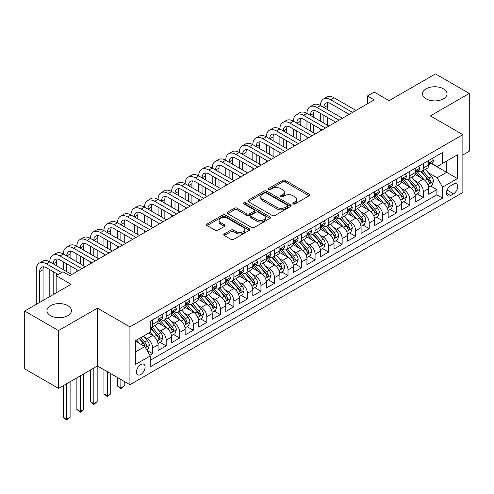 <?xml version="1.0" encoding="UTF-8"?>
<svg xmlns="http://www.w3.org/2000/svg" width="494" height="494" viewBox="0 0 494 494"><rect width="100%" height="100%" fill="white"/><g stroke="black" fill="none" stroke-linecap="round" stroke-linejoin="round"><path stroke-width="0.74" d="M293.189 203.911A1.315 0.76 0 0 0 295.048 203.911L309.164 195.76A1.877 1.087 0 0 0 309.713 194.994A1.877 1.087 0 0 0 309.164 194.222L285.254 180.421A1.877 1.087 0 0 0 282.593 180.421L268.483 188.566A1.315 0.76 0 0 0 268.094 189.103A1.315 0.76 0 0 0 268.483 189.64A1.315 0.76 0 0 0 270.342 189.64L272.169 188.591A6.014 3.47 0 0 1 280.666 188.591L282.661 189.739A6.014 3.47 0 0 1 284.421 192.191A6.014 3.47 0 0 1 282.661 194.648L280.833 195.704A1.315 0.76 0 0 0 280.45 196.235A1.315 0.76 0 0 0 280.833 196.773A1.315 0.76 0 0 0 282.698 196.773L284.519 195.723A6.014 3.47 0 0 1 293.022 195.723L295.017 196.871A6.014 3.47 0 0 1 296.777 199.323A6.014 3.47 0 0 1 295.017 201.78L293.189 202.836A1.315 0.76 0 0 0 292.806 203.374A1.315 0.76 0 0 0 293.189 203.911L293.189 202.836M67.876 305.663A12.251 7.07 0 0 0 54.525 304.131A12.251 7.07 0 0 0 46.961 310.664A12.251 7.07 0 0 0 50.549 315.666A12.251 7.07 0 0 0 63.899 317.197A12.251 7.07 0 0 0 71.463 310.664A12.251 7.07 0 0 0 67.876 305.663M443.451 88.827A12.251 7.07 0 0 0 430.101 87.29A12.251 7.07 0 0 0 422.537 93.829A12.251 7.07 0 0 0 426.124 98.825A12.251 7.07 0 0 0 439.475 100.362A12.251 7.07 0 0 0 447.039 93.829A12.251 7.07 0 0 0 443.451 88.827M140.759 374.545A6.126 3.538 120 0 0 144.761 369.148A6.126 3.538 120 0 0 143.816 364.239A6.126 3.538 120 0 0 140.759 364.541A6.126 3.538 120 0 0 136.758 369.938A6.126 3.538 120 0 0 137.696 374.847A6.126 3.538 120 0 0 140.759 374.545M224.276 233.952A1.877 1.087 0 0 0 223.726 234.724A1.877 1.087 0 0 0 224.276 235.49L230.982 239.362A1.877 1.087 0 0 0 233.643 239.362L249.316 230.309A1.877 1.087 0 0 0 249.865 229.543A1.877 1.087 0 0 0 249.316 228.778L225.406 214.97A1.877 1.087 0 0 0 222.745 214.97L207.072 224.023A1.877 1.087 0 0 0 206.523 224.789A1.877 1.087 0 0 0 207.072 225.554L215.174 230.235A1.877 1.087 0 0 0 217.829 230.235L224.542 226.363A1.877 1.087 0 0 0 225.091 225.597A1.877 1.087 0 0 0 224.542 224.826L220.522 222.51A5.026 2.902 0 0 1 219.052 220.454A5.026 2.902 0 0 1 222.152 217.774A5.026 2.902 0 0 1 227.629 218.404L243.369 227.493A5.026 2.902 0 0 1 244.845 229.543A5.026 2.902 0 0 1 241.739 232.223A5.026 2.902 0 0 1 236.262 231.6L233.643 230.081A1.877 1.087 0 0 0 230.982 230.081L224.276 233.952L224.276 235.49M462.872 154.974L469.3 151.257L469.3 93.434L435.467 73.902L389.111 100.665L374.224 92.069L367.456 95.978L374.224 99.881L69.703 275.695L62.936 271.786L56.168 275.695L56.168 292.886M58.533 330.591L58.533 388.414L97.448 365.949L97.448 308.126L58.533 330.591L24.7 311.053L71.056 284.291L56.168 275.695M97.448 308.126L129.928 326.88L462.872 134.652L462.872 192.481L129.928 384.703L129.928 326.88M469.3 93.434L430.391 115.899L462.872 134.652M272.299 215.508A1.877 1.087 0 0 0 274.954 215.508L290.633 206.461A1.877 1.087 0 0 0 291.182 205.689A1.877 1.087 0 0 0 290.633 204.924L266.723 191.116A1.877 1.087 0 0 0 264.062 191.116L248.389 200.169A1.877 1.087 0 0 0 247.834 200.935A1.877 1.087 0 0 0 248.389 201.7L272.299 215.508M244.326 204.195A1.315 0.76 0 0 1 245.666 204.38L245.666 202.818L269.977 216.854A1.877 1.087 0 0 1 270.527 217.619A1.877 1.087 0 0 1 269.977 218.385L254.299 227.438A1.877 1.087 0 0 1 251.644 227.438L227.728 213.63L227.728 212.099A1.877 1.087 0 0 0 227.178 212.865A1.877 1.087 0 0 0 227.728 213.63M227.728 212.099L234.44 208.221A1.877 1.087 0 0 1 237.095 208.221L246.79 213.822A1.877 1.087 0 0 0 249.451 213.822L253.897 211.253A1.877 1.087 0 0 0 254.453 210.487A1.877 1.087 0 0 0 253.897 209.715L243.801 203.886A1.315 0.76 0 0 1 243.419 203.355A1.315 0.76 0 0 1 244.227 202.651A1.315 0.76 0 0 1 245.666 202.818M58.533 388.414L24.7 368.876L24.7 311.053M149.855 355.303L152.665 353.679L147.051 350.437M143.853 336.636L147.255 338.6A7.657 4.421 60 0 1 152.665 347.974L158.08 344.849L158.08 350.555L166.2 345.868L160.044 342.311M157.388 328.825L160.785 330.782A7.657 4.421 60 0 1 166.2 340.162L171.616 337.038L171.616 342.737L179.736 338.05L173.579 334.494M170.924 321.007L174.32 322.971A7.657 4.421 60 0 1 179.736 332.345L185.151 329.22L185.151 334.926L193.271 330.239L187.109 326.682M184.46 313.196L187.856 315.153A7.657 4.421 60 0 1 193.271 324.533L198.681 321.409L198.681 327.114L206.801 322.421L200.644 318.871M197.989 305.378L201.391 307.342A7.657 4.421 60 0 1 206.801 316.722L212.216 313.591L212.216 319.297L220.336 314.61L214.18 311.053M211.525 297.567L214.921 299.531A7.657 4.421 60 0 1 220.336 308.904L225.752 305.78L225.752 311.486L233.872 306.793L227.715 303.242M225.06 289.756L228.456 291.713A7.657 4.421 60 0 1 233.872 301.093L239.287 297.968L239.287 303.668L247.408 298.981L241.245 295.424M238.596 281.938L241.992 283.902A7.657 4.421 60 0 1 247.408 293.275L252.817 290.151L252.817 295.857L260.943 291.17L254.781 287.613M252.131 274.127L255.528 276.084A7.657 4.421 60 0 1 260.943 285.464L266.352 282.34L266.352 288.045L274.473 283.352L268.316 279.795M265.661 266.309L269.063 268.273A7.657 4.421 60 0 1 274.473 277.647L279.888 274.522L279.888 280.228L288.008 275.541L281.852 271.984M279.196 258.498L282.593 260.462A7.657 4.421 60 0 1 288.008 269.835L293.424 266.711L293.424 272.416L301.544 267.723L295.387 264.173M292.732 250.68L296.128 252.644A7.657 4.421 60 0 1 301.544 262.024L306.959 258.899L306.959 264.599L315.079 259.912L308.917 256.355M306.268 242.869L309.664 244.833A7.657 4.421 60 0 1 315.079 254.206L320.489 251.082L320.489 256.787L328.609 252.101L322.452 248.544M319.797 235.058L323.2 237.015A7.657 4.421 60 0 1 328.609 246.395L334.024 243.27L334.024 248.97L342.144 244.283L335.988 240.726M333.333 227.24L336.735 229.204A7.657 4.421 60 0 1 342.144 238.577L347.56 235.453L347.56 241.158L355.68 236.472L349.524 232.915M346.868 219.429L350.265 221.392A7.657 4.421 60 0 1 355.68 230.766L361.095 227.641L361.095 233.347L369.216 228.654L363.059 225.103M360.404 211.611L363.8 213.575A7.657 4.421 60 0 1 369.216 222.955L374.625 219.824L374.625 225.53L382.751 220.843L376.589 217.286M373.939 203.8L377.336 205.763A7.657 4.421 60 0 1 382.751 215.137L388.161 212.012L388.161 217.718L396.281 213.031L390.124 209.475M387.469 195.988L390.871 197.946A7.657 4.421 60 0 1 396.281 207.326L401.696 204.201L401.696 209.901L409.816 205.214L403.66 201.657M401.005 188.171L404.401 190.134A7.657 4.421 60 0 1 409.816 199.508L415.232 196.384L415.232 202.089L423.352 197.402L423.352 191.697A7.657 4.421 -120 0 0 417.936 182.317L414.54 180.359M417.195 193.846L423.352 197.402M158.08 344.849A7.657 4.421 -120 0 0 152.665 335.475L148.608 333.129M171.616 337.038A7.657 4.421 -120 0 0 166.2 327.658L157.833 322.829M185.151 329.22A7.657 4.421 -120 0 0 179.736 319.846L171.362 315.011M198.681 321.409A7.657 4.421 -120 0 0 193.271 312.029L184.898 307.2M212.216 313.591A7.657 4.421 -120 0 0 206.801 304.218L198.434 299.383M225.752 305.78A7.657 4.421 -120 0 0 220.336 296.4L211.969 291.571M239.287 297.968A7.657 4.421 -120 0 0 233.872 288.589L225.505 283.754M252.817 290.151A7.657 4.421 -120 0 0 247.408 280.777L239.034 275.942M266.352 282.34A7.657 4.421 -120 0 0 260.943 272.96L252.57 268.131M279.888 274.522A7.657 4.421 -120 0 0 274.473 265.148L266.105 260.313M293.424 266.711A7.657 4.421 -120 0 0 288.008 257.331L279.641 252.502M306.959 258.899A7.657 4.421 -120 0 0 301.544 249.519L293.17 244.684M320.489 251.082A7.657 4.421 -120 0 0 315.079 241.708L306.706 236.873M334.024 243.27A7.657 4.421 -120 0 0 328.609 233.89L320.242 229.062M347.56 235.453A7.657 4.421 -120 0 0 342.144 226.079L333.777 221.244M361.095 227.641A7.657 4.421 -120 0 0 355.68 218.262L347.313 213.433M374.625 219.824A7.657 4.421 -120 0 0 369.216 210.45L360.842 205.615M388.161 212.012A7.657 4.421 -120 0 0 382.751 202.639L374.378 197.804M401.696 204.201A7.657 4.421 -120 0 0 396.281 194.821L387.914 189.992M415.232 196.384A7.657 4.421 -120 0 0 409.816 187.01L401.449 182.175M453.535 184.12L450.553 185.837A5.934 3.427 120 0 0 446.681 191.067A5.934 3.427 120 0 0 447.589 195.822A5.934 3.427 120 0 0 450.553 195.525L453.535 193.809A5.934 3.427 120 0 0 457.407 188.578A5.934 3.427 120 0 0 456.499 183.824A5.934 3.427 120 0 0 453.535 184.12M135.344 352.037L144.816 346.566L150.232 355.946L150.232 366.888L442.568 198.106L442.568 187.164L437.159 177.791L428.076 172.542M150.232 355.946L135.344 364.541L135.344 340.786L150.232 332.19L150.232 321.248L442.568 152.467L442.568 163.409L457.456 154.813L457.456 178.569L442.568 187.164M160.717 319.488L160.785 319.532A7.657 4.421 60 0 0 164.613 319.908L170.029 316.784A7.657 4.421 -120 0 0 171.616 313.282L171.616 308.904M174.252 311.677L174.32 311.72A7.657 4.421 60 0 0 178.149 312.097L183.564 308.972A7.657 4.421 -120 0 0 185.151 305.465L185.151 301.093M187.782 303.866L187.856 303.903A7.657 4.421 60 0 0 191.684 304.285L197.1 301.155A7.657 4.421 -120 0 0 198.681 297.654L198.681 293.275M201.317 296.048L201.391 296.091A7.657 4.421 60 0 0 205.22 296.468L210.629 293.343A7.657 4.421 -120 0 0 212.216 289.836L212.216 285.464M214.853 288.237L214.921 288.274A7.657 4.421 60 0 0 218.749 288.657L224.165 285.532A7.657 4.421 -120 0 0 225.752 282.025L225.752 277.647M228.389 280.419L228.456 280.462A7.657 4.421 60 0 0 232.285 280.839L237.7 277.714A7.657 4.421 -120 0 0 239.287 274.213L239.287 269.835M241.924 272.608L241.992 272.651A7.657 4.421 60 0 0 245.821 273.028L251.236 269.903A7.657 4.421 -120 0 0 252.817 266.396L252.817 262.024M255.454 264.796L255.528 264.833A7.657 4.421 60 0 0 259.356 265.216L264.765 262.086A7.657 4.421 -120 0 0 266.352 258.584L266.352 254.206M268.989 256.979L269.063 257.022A7.657 4.421 60 0 0 272.892 257.399L278.301 254.274A7.657 4.421 -120 0 0 279.888 250.767L279.888 246.395M282.525 249.167L282.593 249.204A7.657 4.421 60 0 0 286.421 249.587L291.837 246.463A7.657 4.421 -120 0 0 293.424 242.955L293.424 238.577M296.06 241.35L296.128 241.393A7.657 4.421 60 0 0 299.957 241.77L305.372 238.645A7.657 4.421 -120 0 0 306.959 235.144L306.959 230.766M309.59 233.538L309.664 233.582A7.657 4.421 60 0 0 313.492 233.958L318.908 230.834A7.657 4.421 -120 0 0 320.489 227.326L320.489 222.955M323.125 225.721L323.2 225.764A7.657 4.421 60 0 0 327.028 226.147L332.437 223.016A7.657 4.421 -120 0 0 334.024 219.515L334.024 215.137M336.661 217.91L336.735 217.953A7.657 4.421 60 0 0 340.557 218.329L345.973 215.205A7.657 4.421 -120 0 0 347.56 211.698L347.56 207.326M350.197 210.098L350.265 210.135A7.657 4.421 60 0 0 354.093 210.518L359.509 207.394A7.657 4.421 -120 0 0 361.095 203.886L361.095 199.508M363.732 202.281L363.8 202.324A7.657 4.421 60 0 0 367.629 202.701L373.044 199.576A7.657 4.421 -120 0 0 374.625 196.075L374.625 191.697M377.262 194.469L377.336 194.506A7.657 4.421 60 0 0 381.164 194.889L386.574 191.765A7.657 4.421 -120 0 0 388.161 188.257L388.161 183.879M390.797 186.652L390.871 186.695A7.657 4.421 60 0 0 394.7 187.072L400.109 183.947A7.657 4.421 -120 0 0 401.696 180.446L401.696 176.068M404.333 178.84L404.401 178.884A7.657 4.421 60 0 0 408.229 179.26L413.645 176.136A7.657 4.421 -120 0 0 415.232 172.628L415.232 168.256M150.232 360.324L436.887 194.821L436.887 189.585L428.767 194.278L428.767 188.572A7.657 4.421 -120 0 0 423.352 179.192L414.979 174.363M417.868 171.029L417.936 171.066A7.657 4.421 -120 0 0 421.765 171.449A7.657 4.421 -120 0 0 423.352 167.941L423.352 163.563M421.765 171.449L427.18 168.318A7.657 4.421 -120 0 0 428.767 164.817L428.767 160.439M152.665 319.846L152.665 324.218A7.657 4.421 60 0 1 151.084 327.726A7.657 4.421 60 0 1 150.232 328.035M151.084 327.726L156.493 324.601A7.657 4.421 -120 0 0 158.08 321.094L158.08 316.716M166.2 312.029L166.2 316.407A7.657 4.421 60 0 1 164.613 319.908M179.736 304.218L179.736 308.589A7.657 4.421 60 0 1 178.149 312.097M193.271 296.4L193.271 300.778A7.657 4.421 60 0 1 191.684 304.285M206.801 288.589L206.801 292.967A7.657 4.421 60 0 1 205.22 296.468M220.336 280.777L220.336 285.149A7.657 4.421 60 0 1 218.749 288.657M233.872 272.96L233.872 277.338A7.657 4.421 60 0 1 232.285 280.839M247.408 265.148L247.408 269.52A7.657 4.421 60 0 1 245.821 273.028M260.943 257.331L260.943 261.709A7.657 4.421 60 0 1 259.356 265.216M274.473 249.519L274.473 253.897A7.657 4.421 60 0 1 272.892 257.399M288.008 241.708L288.008 246.08A7.657 4.421 60 0 1 286.421 249.587M301.544 233.89L301.544 238.269A7.657 4.421 60 0 1 299.957 241.77M315.079 226.079L315.079 230.451A7.657 4.421 60 0 1 313.492 233.958M328.609 218.262L328.609 222.64A7.657 4.421 60 0 1 327.028 226.147M342.144 210.45L342.144 214.828A7.657 4.421 60 0 1 340.557 218.329M355.68 202.633L355.68 207.011A7.657 4.421 60 0 1 354.093 210.518M369.216 194.821L369.216 199.199A7.657 4.421 60 0 1 367.629 202.701M382.751 187.01L382.751 191.382A7.657 4.421 60 0 1 381.164 194.889M396.281 179.192L396.281 183.57A7.657 4.421 60 0 1 394.7 187.072M409.816 171.381L409.816 175.753A7.657 4.421 60 0 1 408.229 179.26M409.816 199.508L409.816 205.214M396.281 207.326L396.281 213.031M382.751 215.137L382.751 220.843M369.216 222.955L369.216 228.654M355.68 230.766L355.68 236.472M342.144 238.577L342.144 244.283M328.609 246.395L328.609 252.101M315.079 254.206L315.079 259.912M301.544 262.024L301.544 267.723M288.008 269.835L288.008 275.541M274.473 277.647L274.473 283.352M260.943 285.464L260.943 291.17M247.408 293.275L247.408 298.981M233.872 301.093L233.872 306.793M220.336 308.904L220.336 314.61M206.801 316.722L206.801 322.421M193.271 324.533L193.271 330.239M179.736 332.345L179.736 338.05M166.2 340.162L166.2 345.868M152.665 347.974L152.665 353.679M144.816 346.566L135.344 341.101M437.159 177.791L446.632 172.32L446.632 161.063L457.456 154.813M431.132 163.372L457.456 178.569M431.398 163.211L437.159 166.534L442.568 163.409M97.448 365.949L129.928 384.703M367.456 95.978L367.456 103.789M430.725 186.034L436.887 189.585M436.887 194.821L442.568 198.106M293.714 204.096L295.017 203.343A6.014 3.47 0 0 0 296.777 200.891L296.777 199.323M284.421 192.191L284.421 193.753A6.014 3.47 0 0 1 282.661 196.211L281.358 196.958M309.139 195.772L285.254 181.983A1.877 1.087 0 0 0 282.593 181.983L269.008 189.826M290.608 206.473L266.723 192.679A1.877 1.087 0 0 0 264.062 192.679L248.414 201.719M287.31 206.226A1.315 0.76 0 0 0 287.699 205.689A1.315 0.76 0 0 0 287.31 205.152L266.322 193.037A1.315 0.76 0 0 0 264.463 193.037L262.536 194.148A6.014 3.47 0 0 0 260.776 196.6A6.014 3.47 0 0 0 262.536 199.057L276.881 207.338A6.014 3.47 0 0 0 285.384 207.338L287.31 206.226L287.31 207.789A1.315 0.76 0 0 0 287.699 207.252L287.699 205.689M260.776 196.6L260.776 198.168A6.014 3.47 0 0 0 262.536 200.62L262.536 199.057M287.31 207.789L285.384 208.9A6.014 3.47 0 0 1 276.881 208.9L262.536 200.62M227.753 213.643L234.44 209.783L234.44 208.221M254.453 210.487L254.453 212.049A1.877 1.087 0 0 1 253.897 212.815L249.451 215.384A1.877 1.087 0 0 1 246.79 215.384L237.095 209.783A1.877 1.087 0 0 0 234.44 209.783M245.666 204.38L269.952 218.397M256.855 219.632A5.026 2.902 0 0 0 262.333 220.262A5.026 2.902 0 0 0 265.432 217.582A5.026 2.902 0 0 0 263.963 215.526L258.418 212.327A1.877 1.087 0 0 0 255.762 212.327L251.31 214.896A1.877 1.087 0 0 0 250.761 215.662A1.877 1.087 0 0 0 251.31 216.428L256.855 219.632L256.855 221.195A5.026 2.902 0 0 0 262.333 221.825A5.026 2.902 0 0 0 265.432 219.145L265.432 217.582M250.761 215.662L250.761 217.224A1.877 1.087 0 0 0 251.31 217.99L251.31 216.428M256.855 221.195L251.31 217.99M244.845 229.543L244.845 231.106A5.026 2.902 0 0 1 241.739 233.786A5.026 2.902 0 0 1 236.262 233.162L233.643 231.643A1.877 1.087 0 0 0 230.982 231.643L224.301 235.502M219.052 220.454L219.052 222.016A5.026 2.902 0 0 0 220.522 224.072L220.522 222.51M224.517 226.376L220.522 224.072M249.291 230.328L225.406 216.533A1.877 1.087 0 0 0 222.745 216.533L207.097 225.573M428.65 187.232L432.151 185.213L433.504 181.304A5.07 2.927 -120 0 0 431.528 176.543L425.34 169.38M424.105 179.686L417.035 171.504M420.079 177.309L415.979 172.554A12.152 7.015 -120 0 0 415.602 172.134M421.073 171.721L427.329 178.964A5.07 2.927 60 0 1 429.138 182.459L429.508 183.058L430.194 182.965L430.762 181.52A5.07 2.927 -120 0 0 428.953 178.025L422.771 170.868M421.444 171.603L428.162 179.384A2.581 1.494 60 0 1 428.817 180.396L430.762 181.52M432.349 158.37L433.504 160.365A5.07 2.927 60 0 1 432.454 162.606L429.879 164.088A5.07 2.927 -120 0 0 430.762 162.921L430.657 162.47M36.272 304.372L36.272 269.681A14.357 8.287 60 0 1 39.242 263.111L42.626 261.153A14.357 8.287 60 0 1 49.808 261.863A14.357 8.287 60 0 1 52.778 255.293L56.162 253.342A14.357 8.287 60 0 1 63.343 254.052A14.357 8.287 60 0 1 66.313 247.482L69.697 245.524A14.357 8.287 60 0 1 76.873 246.234A14.357 8.287 60 0 1 79.849 239.664L83.233 237.713A14.357 8.287 60 0 1 90.408 238.423A14.357 8.287 60 0 1 93.385 231.853L96.768 229.901A14.357 8.287 60 0 1 103.944 230.612A14.357 8.287 60 0 1 106.914 224.035L110.298 222.084A14.357 8.287 60 0 1 117.479 222.794A14.357 8.287 60 0 1 120.45 216.224L123.833 214.273A14.357 8.287 60 0 1 131.009 214.983A14.357 8.287 60 0 1 133.985 208.412L137.369 206.455A14.357 8.287 60 0 1 144.544 207.165A14.357 8.287 60 0 1 147.521 200.595L150.905 198.644A14.357 8.287 60 0 1 158.08 199.354A14.357 8.287 60 0 1 161.05 192.784L164.434 190.826A14.357 8.287 60 0 1 171.616 191.542A14.357 8.287 60 0 1 174.586 184.966L177.97 183.015A14.357 8.287 60 0 1 185.151 183.725A14.357 8.287 60 0 1 188.121 177.155L191.505 175.203A14.357 8.287 60 0 1 198.681 175.913A14.357 8.287 60 0 1 201.657 169.343L205.041 167.386A14.357 8.287 60 0 1 212.216 168.096A14.357 8.287 60 0 1 215.193 161.526L218.576 159.574A14.357 8.287 60 0 1 225.752 160.284A14.357 8.287 60 0 1 228.722 153.714L232.106 151.757A14.357 8.287 60 0 1 239.287 152.473A14.357 8.287 60 0 1 242.258 145.897L245.642 143.945A14.357 8.287 60 0 1 252.817 144.656A14.357 8.287 60 0 1 255.793 138.085L259.177 136.134A14.357 8.287 60 0 1 266.352 136.844A14.357 8.287 60 0 1 269.329 130.268L272.713 128.317A14.357 8.287 60 0 1 279.888 129.027A14.357 8.287 60 0 1 282.864 122.456L286.242 120.505A14.357 8.287 60 0 1 293.424 121.215A14.357 8.287 60 0 1 296.394 114.645L299.778 112.688A14.357 8.287 60 0 1 306.959 113.398A14.357 8.287 60 0 1 309.929 106.828L313.313 104.876A14.357 8.287 60 0 1 320.489 105.586A14.357 8.287 60 0 1 323.465 99.016L326.849 97.059A14.357 8.287 60 0 1 334.024 97.775L355.952 110.434M323.465 99.016A14.357 8.287 60 0 1 330.64 99.726L352.568 112.385M428.934 164.329L428.953 164.329A5.07 2.927 -120 0 0 429.879 164.088M430.107 162.545L430.762 162.921C430.447 162.156 429.904 162.47 429.138 163.86A5.07 2.927 60 0 1 428.767 164.582M349.184 114.336L330.64 103.635A9.571 5.527 -120 0 0 325.855 103.16A9.571 5.527 -120 0 0 323.873 107.538L327.256 105.586L327.256 109.495M327.855 102.715A9.571 5.527 -120 0 0 327.256 105.586M323.873 115.355L323.873 123.167M327.256 117.306L327.256 125.124M320.489 130.904L320.489 129.027M320.489 121.215L320.489 113.398M415.114 195.044L418.616 193.024L419.968 189.116A5.07 2.927 -120 0 0 417.992 184.355L411.811 177.198M410.57 187.504L403.499 179.322M406.55 185.12L402.443 180.372A12.152 7.015 -120 0 0 402.067 179.946M407.544 179.538L413.799 186.775A5.07 2.927 60 0 1 415.602 190.27L415.973 190.875L416.658 190.777L417.226 189.332A5.07 2.927 -120 0 0 415.423 185.837L409.236 178.68M407.908 179.415L414.633 187.201A2.581 1.494 60 0 1 415.281 188.208L417.226 189.332M401.585 202.855L405.08 200.836L406.432 196.933A5.07 2.927 -120 0 0 404.456 192.166L398.275 185.009M397.034 195.315L389.97 187.133M393.014 192.932L388.914 188.183A12.152 7.015 -120 0 0 388.537 187.763M394.008 187.35L400.264 194.593A5.07 2.927 60 0 1 402.073 198.088L402.437 198.687L403.123 198.588L403.697 197.149A5.07 2.927 -120 0 0 401.888 193.654L395.7 186.491M394.373 187.232L401.097 195.013A2.581 1.494 60 0 1 401.746 196.025L403.697 197.149M388.049 210.672L391.544 208.653L392.897 204.744A5.07 2.927 -120 0 0 390.921 199.984L384.74 192.821M383.498 203.133L376.434 194.951M379.478 200.749L375.378 196.001A12.152 7.015 -120 0 0 375.002 195.575M380.473 195.161L386.728 202.404A5.07 2.927 60 0 1 388.537 205.899L388.908 206.498L389.593 206.406L390.161 204.961A5.07 2.927 -120 0 0 388.352 201.466L382.171 194.309M380.843 195.044L387.562 202.824A2.581 1.494 60 0 1 388.21 203.837L390.161 204.961M374.514 218.484L378.009 216.465L379.367 212.562A5.07 2.927 -120 0 0 377.391 207.795L371.204 200.638M369.969 210.944L362.899 202.762M365.943 208.561L361.843 203.812A12.152 7.015 -120 0 0 361.466 203.392M366.937 202.978L373.192 210.222A5.07 2.927 60 0 1 375.002 213.711L375.372 214.316L376.058 214.217L376.626 212.778A5.07 2.927 -120 0 0 374.816 209.283L368.635 202.12M367.308 202.861L374.026 210.642A2.581 1.494 60 0 1 374.68 211.648L376.626 212.778M418.819 166.182L419.968 168.176A5.07 2.927 60 0 1 418.918 170.418L416.343 171.906A5.07 2.927 -120 0 0 417.226 170.739L417.121 170.288M309.929 106.828A14.357 8.287 60 0 1 317.105 107.538L320.489 105.586L342.416 118.245M317.105 107.538L339.032 120.196M415.398 172.14L415.423 172.14A5.07 2.927 -120 0 0 416.343 171.906M416.572 170.356L417.226 170.739C416.911 169.973 416.368 170.282 415.602 171.671A5.07 2.927 60 0 1 415.232 172.394M335.648 122.154L317.105 111.446A9.571 5.527 -120 0 0 312.325 110.971A9.571 5.527 -120 0 0 310.343 115.355L313.721 113.398L313.721 117.306M314.326 110.533A9.571 5.527 -120 0 0 313.721 113.398M310.343 123.167L310.343 130.984M313.721 125.124L313.721 132.935M306.959 138.715L306.959 136.844M306.959 129.027L306.959 121.215M405.284 173.999L406.432 175.988A5.07 2.927 60 0 1 405.383 178.235L402.814 179.717A5.07 2.927 -120 0 0 403.697 178.55L403.586 178.099M296.394 114.645A14.357 8.287 60 0 1 303.575 115.355L306.959 113.398L328.881 126.056M303.575 115.355L325.497 128.014M401.863 179.958L401.888 179.958A5.07 2.927 -120 0 0 402.814 179.717M403.042 178.173L403.697 178.55C403.376 177.784 402.832 178.099 402.073 179.489A5.07 2.927 60 0 1 401.696 180.211M322.113 129.965L303.575 119.264A9.571 5.527 -120 0 0 298.79 118.788A9.571 5.527 -120 0 0 296.808 123.167L300.191 121.215L300.191 125.124M300.79 118.344A9.571 5.527 -120 0 0 300.191 121.215M296.808 130.984L296.808 138.795M300.191 132.935L300.191 140.747M293.424 146.533L293.424 144.656M293.424 136.844L293.424 129.027M391.748 181.811L392.897 183.805A5.07 2.927 60 0 1 391.847 186.047L389.278 187.535A5.07 2.927 -120 0 0 390.161 186.362L390.056 185.917M282.864 122.456A14.357 8.287 60 0 1 290.04 123.167L293.424 121.215L315.345 133.874M290.04 123.167L311.967 135.825M388.333 187.769L388.352 187.769A5.07 2.927 -120 0 0 389.278 187.535M389.507 185.985L390.161 186.362C389.84 185.602 389.303 185.911 388.537 187.3A5.07 2.927 60 0 1 388.161 188.023M308.583 137.783L290.04 127.075A9.571 5.527 -120 0 0 285.254 126.6A9.571 5.527 -120 0 0 283.272 130.984L286.656 129.027L286.656 132.935M287.255 126.161A9.571 5.527 -120 0 0 286.656 129.027M283.272 138.795L283.272 146.607M286.656 140.747L286.656 148.564M279.888 154.344L279.888 152.473M279.888 144.656L279.888 136.844M378.213 189.628L379.367 191.616A5.07 2.927 60 0 1 378.311 193.864L375.743 195.346A5.07 2.927 -120 0 0 376.626 194.179L376.521 193.728M269.329 130.268A14.357 8.287 60 0 1 276.504 130.984L279.888 129.027L301.815 141.685M276.504 130.984L298.432 143.643M374.798 195.587L374.816 195.587A5.07 2.927 -120 0 0 375.743 195.346M375.971 193.802L376.626 194.179C376.305 193.413 375.767 193.728 375.002 195.118A5.07 2.927 60 0 1 374.625 195.84M295.048 145.594L276.504 134.887A9.571 5.527 -120 0 0 271.719 134.417A9.571 5.527 -120 0 0 269.736 138.795L273.12 136.844L273.12 140.747M273.719 133.973A9.571 5.527 -120 0 0 273.12 136.844M269.736 146.607L269.736 154.424M273.12 148.564L273.12 156.376M266.352 162.162L266.352 160.284M266.352 152.473L266.352 144.656M360.978 226.301L364.479 224.282L365.832 220.373A5.07 2.927 -120 0 0 363.856 215.612L357.668 208.449M356.433 218.756L349.363 210.574M352.407 216.378L348.307 211.63A12.152 7.015 -120 0 0 347.93 211.204M353.408 210.79L359.657 218.033A5.07 2.927 60 0 1 361.466 221.528L361.836 222.127L362.522 222.034L363.09 220.59A5.07 2.927 -120 0 0 361.281 217.094L355.1 209.938M353.772 210.672L360.49 218.453A2.581 1.494 60 0 1 361.145 219.466L363.09 220.59M364.683 197.439L365.832 199.434A5.07 2.927 60 0 1 364.782 201.676L362.207 203.158A5.07 2.927 -120 0 0 363.09 201.99L362.985 201.54M255.793 138.085A14.357 8.287 60 0 1 262.969 138.795L266.352 136.844L288.28 149.503M262.969 138.795L284.896 151.454M361.262 203.398L361.281 203.398A5.07 2.927 -120 0 0 362.207 203.158M362.435 201.614L363.09 201.99C362.775 201.231 362.232 201.54 361.466 202.929A5.07 2.927 60 0 1 361.095 203.652M281.512 153.406L262.969 142.704A9.571 5.527 -120 0 0 258.183 142.229A9.571 5.527 -120 0 0 256.201 146.607L259.585 144.656L259.585 148.564M260.184 141.79A9.571 5.527 -120 0 0 259.585 144.656M256.201 154.424L256.201 162.236M259.585 156.376L259.585 164.193M252.817 169.973L252.817 168.096M252.817 160.284L252.817 152.473M347.449 234.113L350.944 232.094L352.296 228.185A5.07 2.927 -120 0 0 350.32 223.424L344.139 216.267M342.898 226.573L335.827 218.391M338.878 224.19L334.771 219.441A12.152 7.015 -120 0 0 334.395 219.015M339.872 218.607L346.127 225.844A5.07 2.927 60 0 1 347.937 229.34L348.301 229.945L348.986 229.846L349.561 228.401A5.07 2.927 -120 0 0 347.751 224.912L341.564 217.749M340.236 218.49L346.961 226.271A2.581 1.494 60 0 1 347.609 227.277L349.561 228.401M351.148 205.251L352.296 207.245A5.07 2.927 60 0 1 351.246 209.487L348.671 210.975A5.07 2.927 -120 0 0 349.561 209.808L349.449 209.357M242.258 145.897A14.357 8.287 60 0 1 249.439 146.607L252.817 144.656L274.744 157.314M249.439 146.607L271.36 159.266M347.727 211.21L347.751 211.21A5.07 2.927 -120 0 0 348.671 210.975M348.9 209.425L349.561 209.808C349.239 209.042 348.696 209.357 347.937 210.747A5.07 2.927 60 0 1 347.56 211.463M267.976 161.223L249.439 150.516A9.571 5.527 -120 0 0 244.654 150.04A9.571 5.527 -120 0 0 242.671 154.424L246.055 152.473L246.055 156.376M246.654 149.602A9.571 5.527 -120 0 0 246.055 152.473M242.671 162.236L242.671 170.053M246.055 164.193L246.055 172.005M239.287 177.784L239.287 175.913M239.287 168.096L239.287 160.284M333.913 241.93L337.408 239.911L338.761 236.002A5.07 2.927 -120 0 0 336.785 231.241L330.603 224.078M329.362 234.384L322.298 226.203M325.342 232.001L321.242 227.252A12.152 7.015 -120 0 0 320.865 226.832M326.336 226.419L332.592 233.662A5.07 2.927 60 0 1 334.401 237.157L334.765 237.756L335.451 237.657L336.025 236.218A5.07 2.927 -120 0 0 334.216 232.723L328.028 225.567M326.707 226.301L333.425 234.082A2.581 1.494 60 0 1 334.074 235.095L336.025 236.218M337.612 213.068L338.761 215.057A5.07 2.927 60 0 1 337.711 217.304L335.142 218.786A5.07 2.927 -120 0 0 336.025 217.619L335.914 217.169M228.722 153.714A14.357 8.287 60 0 1 235.904 154.424L239.287 152.473L261.209 165.126M235.904 154.424L257.825 167.083M334.197 219.027L334.216 219.027A5.07 2.927 -120 0 0 335.142 218.786M335.37 217.243L336.025 217.619C335.704 216.854 335.16 217.169 334.401 218.558A5.07 2.927 60 0 1 334.024 219.28M254.441 169.034L235.904 158.333A9.571 5.527 -120 0 0 231.118 157.858A9.571 5.527 -120 0 0 229.136 162.236L232.52 160.284L232.52 164.193M233.119 157.413A9.571 5.527 -120 0 0 232.52 160.284M229.136 170.053L229.136 177.865M232.52 172.005L232.52 179.816M225.752 185.602L225.752 183.725M225.752 175.913L225.752 168.096M320.378 249.742L323.873 247.722L325.225 243.814A5.07 2.927 -120 0 0 323.255 239.053L317.068 231.896M315.827 242.202L308.762 234.02M311.807 239.818L307.706 235.07A12.152 7.015 -120 0 0 307.33 234.644M312.801 234.23L319.056 241.473A5.07 2.927 60 0 1 320.865 244.968L321.236 245.567L321.921 245.475L322.489 244.03A5.07 2.927 -120 0 0 320.68 240.535L314.499 233.378M313.171 234.113L319.89 241.893A2.581 1.494 60 0 1 320.544 242.906L322.489 244.03M324.076 220.88L325.225 222.874A5.07 2.927 60 0 1 324.175 225.116L321.606 226.604A5.07 2.927 -120 0 0 322.489 225.431L322.384 224.986M215.193 161.526A14.357 8.287 60 0 1 222.368 162.236L225.752 160.284L247.679 172.943M222.368 162.236L244.295 174.895M320.662 226.839L320.68 226.839A5.07 2.927 -120 0 0 321.606 226.604M321.835 225.054L322.489 225.431C322.168 224.671 321.631 224.98 320.865 226.369A5.07 2.927 60 0 1 320.489 227.092M240.911 176.852L222.368 166.145A9.571 5.527 -120 0 0 217.582 165.669A9.571 5.527 -120 0 0 215.6 170.053L218.984 168.096L218.984 172.005M219.583 165.231A9.571 5.527 -120 0 0 218.984 168.096M215.6 177.865L215.6 185.682M218.984 179.816L218.984 187.634M212.216 193.413L212.216 191.542M212.216 183.725L212.216 175.913M306.842 257.553L310.343 255.534L311.695 251.631A5.07 2.927 -120 0 0 309.719 246.864L303.532 239.707M302.297 250.013L295.227 241.832M298.271 247.63L294.171 242.881A12.152 7.015 -120 0 0 293.794 242.461M299.265 242.048L305.52 249.291A5.07 2.927 60 0 1 307.33 252.78L307.7 253.385L308.386 253.286L308.954 251.847A5.07 2.927 -120 0 0 307.144 248.352L300.963 241.189M299.636 241.93L306.354 249.711A2.581 1.494 60 0 1 307.009 250.724L308.954 251.847M310.541 228.697L311.695 230.686A5.07 2.927 60 0 1 310.646 232.933L308.071 234.415A5.07 2.927 -120 0 0 308.954 233.248L308.849 232.798M201.657 169.343A14.357 8.287 60 0 1 208.832 170.053L212.216 168.096L234.144 180.755M208.832 170.053L230.76 182.712M307.126 234.656L307.144 234.656A5.07 2.927 -120 0 0 308.071 234.415M308.299 232.872L308.954 233.248C308.639 232.483 308.095 232.798 307.33 234.187A5.07 2.927 60 0 1 306.959 234.909M227.376 184.663L208.832 173.956A9.571 5.527 -120 0 0 204.047 173.487A9.571 5.527 -120 0 0 202.065 177.865L205.448 175.913L205.448 179.816M206.047 173.042A9.571 5.527 -120 0 0 205.448 175.913M202.065 185.682L202.065 193.494M205.448 187.634L205.448 195.445M198.681 201.231L198.681 199.354M198.681 191.542L198.681 183.725M293.306 265.371L296.808 263.351L298.16 259.443A5.07 2.927 -120 0 0 296.184 254.682L290.003 247.519M288.762 257.831L281.691 249.643M284.742 255.447L280.635 250.699A12.152 7.015 -120 0 0 280.259 250.273M285.736 249.859L291.991 257.102A5.07 2.927 60 0 1 293.794 260.597L294.165 261.196L294.85 261.104L295.418 259.659A5.07 2.927 -120 0 0 293.615 256.164L287.428 249.007M286.1 249.742L292.825 257.522A2.581 1.494 60 0 1 293.473 258.535L295.418 259.659M297.011 236.509L298.16 238.503A5.07 2.927 60 0 1 297.11 240.745L294.535 242.233A5.07 2.927 -120 0 0 295.418 241.06L295.313 240.609M188.121 177.155A14.357 8.287 60 0 1 195.297 177.865L198.681 175.913L220.608 188.572M195.297 177.865L217.224 190.523M293.59 242.468L293.615 242.468A5.07 2.927 -120 0 0 294.535 242.233M294.764 240.683L295.418 241.06C295.103 240.3 294.56 240.609 293.794 241.998A5.07 2.927 60 0 1 293.424 242.721M213.84 192.475L195.297 181.773A9.571 5.527 -120 0 0 190.511 181.298A9.571 5.527 -120 0 0 188.535 185.682L191.913 183.725L191.913 187.634M192.518 180.86A9.571 5.527 -120 0 0 191.913 183.725M188.535 193.494L188.535 201.305M191.913 195.445L191.913 203.262M185.151 209.042L185.151 207.165M185.151 199.354L185.151 191.542M279.777 273.182L283.272 271.163L284.624 267.254A5.07 2.927 -120 0 0 282.648 262.493L276.467 255.336M275.226 265.642L268.162 257.46M271.206 263.259L267.106 258.51A12.152 7.015 -120 0 0 266.729 258.084M272.2 257.677L278.455 264.914A5.07 2.927 60 0 1 280.265 268.409L280.629 269.014L281.314 268.915L281.889 267.47A5.07 2.927 -120 0 0 280.079 263.981L273.892 256.818M272.565 257.559L279.289 265.34A2.581 1.494 60 0 1 279.937 266.346L281.889 267.47M283.476 244.32L284.624 246.315A5.07 2.927 60 0 1 283.575 248.562L281.006 250.044A5.07 2.927 -120 0 0 281.889 248.877L281.778 248.426M174.586 184.966A14.357 8.287 60 0 1 181.767 185.682L185.151 183.725L207.072 196.384M181.767 185.682L203.689 198.335M280.055 250.279L280.079 250.279A5.07 2.927 -120 0 0 281.006 250.044M281.234 248.501L281.889 248.877C281.568 248.112 281.024 248.426 280.265 249.816A5.07 2.927 60 0 1 279.888 250.532M200.305 200.292L181.767 189.585A9.571 5.527 -120 0 0 176.982 189.109A9.571 5.527 -120 0 0 175 193.494L178.383 191.542L178.383 195.445M178.982 188.671A9.571 5.527 -120 0 0 178.383 191.542M175 201.305L175 209.123M178.383 203.262L178.383 211.074M171.616 216.854L171.616 214.983M171.616 207.165L171.616 199.354M266.241 281L269.736 278.98L271.089 275.072A5.07 2.927 -120 0 0 269.113 270.311L262.932 263.148M261.69 273.454L254.626 265.272M257.67 271.076L253.57 266.322A12.152 7.015 -120 0 0 253.194 265.902M258.665 265.488L264.92 272.731A5.07 2.927 60 0 1 266.729 276.226L267.1 276.825L267.785 276.726L268.353 275.288A5.07 2.927 -120 0 0 266.544 271.793L260.363 264.636M259.035 265.371L265.753 273.151A2.581 1.494 60 0 1 266.402 274.164L268.353 275.288M269.94 252.138L271.089 254.126A5.07 2.927 60 0 1 270.039 256.374L267.47 257.856A5.07 2.927 -120 0 0 268.353 256.689L268.248 256.238M161.05 192.784A14.357 8.287 60 0 1 168.232 193.494L171.616 191.542L193.537 204.201M168.232 193.494L190.153 206.152M266.525 258.096L266.544 258.096A5.07 2.927 -120 0 0 267.47 257.856M267.699 256.312L268.353 256.689C268.032 255.923 267.489 256.238 266.729 257.627A5.07 2.927 60 0 1 266.352 258.35M186.775 208.104L168.232 197.402A9.571 5.527 -120 0 0 163.446 196.927A9.571 5.527 -120 0 0 161.464 201.305L164.848 199.354L164.848 203.262M165.447 196.482A9.571 5.527 -120 0 0 164.848 199.354M161.464 209.123L161.464 216.934M164.848 211.074L164.848 218.891M158.08 224.671L158.08 222.794M158.08 214.983L158.08 207.165M252.706 288.811L256.201 286.792L257.553 282.883A5.07 2.927 -120 0 0 255.583 278.122L249.396 270.965M248.161 281.271L241.091 273.089M244.135 278.888L240.035 274.139A12.152 7.015 -120 0 0 239.658 273.713M245.129 273.306L251.384 280.543A5.07 2.927 60 0 1 253.194 284.038L253.564 284.643L254.249 284.544L254.818 283.099A5.07 2.927 -120 0 0 253.008 279.604L246.827 272.447M245.499 273.182L252.218 280.969A2.581 1.494 60 0 1 252.872 281.975L254.818 283.099M256.405 259.949L257.553 261.944A5.07 2.927 60 0 1 256.503 264.185L253.935 265.673A5.07 2.927 -120 0 0 254.818 264.506L254.713 264.055M147.521 200.595A14.357 8.287 60 0 1 154.696 201.305L158.08 199.354L180.007 212.012M154.696 201.305L176.624 213.964M252.99 265.908L253.008 265.908A5.07 2.927 -120 0 0 253.935 265.673M254.163 264.123L254.818 264.506C254.496 263.74 253.959 264.049 253.194 265.439A5.07 2.927 60 0 1 252.817 266.161M173.24 215.921L154.696 205.214A9.571 5.527 -120 0 0 149.91 204.738A9.571 5.527 -120 0 0 147.928 209.123L151.312 207.165L151.312 211.074M151.911 204.3A9.571 5.527 -120 0 0 151.312 207.165M147.928 216.934L147.928 224.751M151.312 218.891L151.312 226.703M144.544 232.483L144.544 230.612M144.544 222.794L144.544 214.983M239.17 296.622L242.671 294.603L244.024 290.7A5.07 2.927 -120 0 0 242.048 285.933L235.86 278.777M234.625 289.083L227.555 280.901M230.599 286.699L226.499 281.951A12.152 7.015 -120 0 0 226.122 281.531M231.593 281.117L237.849 288.36A5.07 2.927 60 0 1 239.658 291.855L240.028 292.454L240.714 292.355L241.282 290.917A5.07 2.927 -120 0 0 239.473 287.422L233.292 280.259M231.964 281L238.682 288.78A2.581 1.494 60 0 1 239.337 289.793L241.282 290.917M242.869 267.767L244.024 269.755A5.07 2.927 60 0 1 242.974 272.003L240.399 273.485A5.07 2.927 -120 0 0 241.282 272.317L241.177 271.867M133.985 208.412A14.357 8.287 60 0 1 141.161 209.123L144.544 207.165L166.472 219.824M141.161 209.123L163.088 221.781M239.454 273.725L239.473 273.725A5.07 2.927 -120 0 0 240.399 273.485M240.627 271.941L241.282 272.317C240.967 271.552 240.424 271.867 239.658 273.256A5.07 2.927 60 0 1 239.287 273.979M159.704 223.733L141.161 213.025A9.571 5.527 -120 0 0 136.375 212.556A9.571 5.527 -120 0 0 134.393 216.934L137.777 214.983L137.777 218.891M138.376 212.111A9.571 5.527 -120 0 0 137.777 214.983M134.393 224.751L134.393 232.563M137.777 226.703L137.777 234.514M131.009 240.3L131.009 238.423M131.009 230.612L131.009 222.794M225.635 304.44L229.136 302.421L230.488 298.512A5.07 2.927 -120 0 0 228.512 293.751L222.331 286.588M221.09 296.9L214.019 288.712M217.07 294.517L212.963 289.768A12.152 7.015 -120 0 0 212.587 289.342M218.064 288.928L224.319 296.172A5.07 2.927 60 0 1 226.122 299.667L226.493 300.266L227.178 300.173L227.746 298.728A5.07 2.927 -120 0 0 225.943 295.233L219.756 288.076M218.428 288.811L225.153 296.591A2.581 1.494 60 0 1 225.801 297.604L227.746 298.728M229.34 275.578L230.488 277.572A5.07 2.927 60 0 1 229.438 279.814L226.863 281.302A5.07 2.927 -120 0 0 227.746 280.129L227.641 279.684M120.45 216.224A14.357 8.287 60 0 1 127.625 216.934L131.009 214.983L152.936 227.641M127.625 216.934L149.552 229.593M225.919 281.537L225.943 281.537A5.07 2.927 -120 0 0 226.863 281.302M227.092 279.752L227.746 280.129C227.431 279.369 226.888 279.678 226.122 281.067A5.07 2.927 60 0 1 225.752 281.79M146.168 231.544L127.625 220.843A9.571 5.527 -120 0 0 122.845 220.367A9.571 5.527 -120 0 0 120.863 224.751L124.247 222.794L124.247 226.703M124.846 219.929A9.571 5.527 -120 0 0 124.247 222.794M120.863 232.563L120.863 240.374M124.247 234.514L124.247 242.332M117.479 248.112L117.479 246.234M117.479 238.423L117.479 230.612M212.105 312.251L215.6 310.232L216.952 306.323A5.07 2.927 -120 0 0 214.976 301.562L208.795 294.405M207.554 304.712L200.49 296.53M203.534 302.328L199.434 297.579A12.152 7.015 -120 0 0 199.057 297.16M204.528 296.746L210.784 303.989A5.07 2.927 60 0 1 212.593 307.478L212.957 308.083L213.643 307.984L214.217 306.546A5.07 2.927 -120 0 0 212.408 303.05L206.22 295.887M204.893 296.628L211.617 304.409A2.581 1.494 60 0 1 212.266 305.416L214.217 306.546M215.804 283.389L216.952 285.384A5.07 2.927 60 0 1 215.903 287.632L213.334 289.113A5.07 2.927 -120 0 0 214.217 287.946L214.106 287.496M106.914 224.035A14.357 8.287 60 0 1 114.095 224.751L117.479 222.794L139.401 235.453M114.095 224.751L136.017 237.41M212.389 289.348L212.408 289.348A5.07 2.927 -120 0 0 213.334 289.113M213.562 287.57L214.217 287.946C213.896 287.181 213.352 287.496 212.593 288.885A5.07 2.927 60 0 1 212.216 289.608M132.633 239.362L114.095 228.654A9.571 5.527 -120 0 0 109.31 228.185A9.571 5.527 -120 0 0 107.328 232.563L110.712 230.612L110.712 234.514M111.311 227.74A9.571 5.527 -120 0 0 110.712 230.612M107.328 240.374L107.328 248.192M110.712 242.332L110.712 250.143M103.944 255.929L103.944 254.052M103.944 246.234L103.944 238.423M198.569 320.069L202.065 318.05L203.417 314.141A5.07 2.927 -120 0 0 201.447 309.38L195.26 302.217M194.019 312.523L186.954 304.341M189.999 310.146L185.898 305.391A12.152 7.015 -120 0 0 185.522 304.971M190.993 304.557L197.248 311.8A5.07 2.927 60 0 1 199.057 315.296L199.428 315.894L200.113 315.802L200.681 314.357A5.07 2.927 -120 0 0 198.872 310.862L192.691 303.705M191.363 304.44L198.082 312.22A2.581 1.494 60 0 1 198.736 313.233L200.681 314.357M120.863 379.466L120.863 387.981L124.247 386.03L124.247 381.417M124.247 386.03L120.863 388.846L117.479 386.03L117.479 377.515M117.479 386.03L120.863 387.981L120.863 388.846M202.268 291.207L203.417 293.201A5.07 2.927 60 0 1 202.367 295.443L199.798 296.925A5.07 2.927 -120 0 0 200.681 295.758L200.576 295.307M93.385 231.853A14.357 8.287 60 0 1 100.56 232.563L103.944 230.612L125.871 243.27M100.56 232.563L122.487 245.222M198.854 297.166L198.872 297.166A5.07 2.927 -120 0 0 199.798 296.925M200.027 295.381L200.681 295.758C200.36 294.992 199.823 295.307 199.057 296.696A5.07 2.927 60 0 1 198.681 297.419M119.103 247.173L100.56 236.472A9.571 5.527 -120 0 0 95.774 235.996A9.571 5.527 -120 0 0 93.792 240.374L97.176 238.423L97.176 242.332M97.775 235.552A9.571 5.527 -120 0 0 97.176 238.423M93.792 248.192L93.792 256.003M97.176 250.143L97.176 257.961M90.408 263.74L90.408 261.863M90.408 254.052L90.408 246.234M185.034 327.88L188.535 325.861L189.887 321.952A5.07 2.927 -120 0 0 187.911 317.191L181.724 310.034M180.489 320.34L173.419 312.159M176.463 317.957L172.363 313.208A12.152 7.015 -120 0 0 171.986 312.782M177.457 312.375L183.712 319.612A5.07 2.927 60 0 1 185.522 323.107L185.892 323.712L186.578 323.613L187.146 322.168A5.07 2.927 -120 0 0 185.336 318.679L179.155 311.516M177.828 312.251L184.546 320.038A2.581 1.494 60 0 1 185.201 321.044L187.146 322.168M107.328 371.649L107.328 395.799L110.712 393.841L110.712 373.606M110.712 393.841L107.328 396.657L103.944 393.841L103.944 369.697M103.944 393.841L107.328 395.799L107.328 396.657M188.733 299.018L189.887 301.013A5.07 2.927 60 0 1 188.838 303.254L186.263 304.742A5.07 2.927 -120 0 0 187.146 303.575L187.041 303.125M79.849 239.664A14.357 8.287 60 0 1 87.024 240.374L90.408 238.423L112.336 251.082M87.024 240.374L108.952 253.033M185.318 304.977L185.336 304.977A5.07 2.927 -120 0 0 186.263 304.742M186.491 303.193L187.146 303.575C186.825 302.81 186.287 303.125 185.522 304.508A5.07 2.927 60 0 1 185.151 305.23M105.568 254.99L87.024 244.283A9.571 5.527 -120 0 0 82.239 243.808A9.571 5.527 -120 0 0 80.256 248.192L83.64 246.234L83.64 250.143M84.239 243.369A9.571 5.527 -120 0 0 83.64 246.234M80.256 256.003L80.256 263.821M83.64 257.961L83.64 265.772M76.873 271.552L76.873 269.681M76.873 261.863L76.873 254.052M171.498 335.698L175 333.678L176.352 329.77A5.07 2.927 -120 0 0 174.376 325.003L168.195 317.846M166.953 328.152L159.883 319.97M162.934 325.768L158.827 321.02A12.152 7.015 -120 0 0 158.451 320.6M163.928 320.186L170.177 327.429A5.07 2.927 60 0 1 171.986 330.924L172.357 331.523L173.042 331.425L173.61 329.986A5.07 2.927 -120 0 0 171.807 326.491L165.62 319.328M164.292 320.069L171.017 327.849A2.581 1.494 60 0 1 171.665 328.862L173.61 329.986M93.792 368.055L93.792 403.61L97.176 401.659L97.176 366.103M97.176 401.659L93.792 404.469L90.408 401.659L90.408 370.012M90.408 401.659L93.792 403.61L93.792 404.469M175.203 306.836L176.352 308.824A5.07 2.927 60 0 1 175.302 311.072L172.727 312.554A5.07 2.927 -120 0 0 173.61 311.387L173.505 310.936M66.313 247.482A14.357 8.287 60 0 1 73.489 248.192L76.873 246.234L98.8 258.893M73.489 248.192L95.416 260.851M171.782 312.795L171.807 312.795A5.07 2.927 -120 0 0 172.727 312.554M172.956 311.01L173.61 311.387C173.295 310.621 172.752 310.936 171.986 312.325A5.07 2.927 60 0 1 171.616 313.048M92.032 262.802L73.489 252.101A9.571 5.527 -120 0 0 68.703 251.625A9.571 5.527 -120 0 0 66.721 256.003L70.105 254.052L70.105 257.961M70.704 251.18A9.571 5.527 -120 0 0 70.105 254.052M66.721 263.821L66.721 271.632M70.105 265.772L70.105 273.583M63.343 269.681L63.343 261.863M157.969 343.509L161.464 341.49L162.816 337.581A5.07 2.927 -120 0 0 160.84 332.82L154.659 325.657M153.418 335.969L150.182 332.221M149.398 333.586L148.873 332.975M150.392 327.997L156.647 335.241A5.07 2.927 60 0 1 158.457 338.736L158.821 339.335L159.506 339.242L160.081 337.797A5.07 2.927 -120 0 0 158.271 334.302L152.084 327.145M150.756 327.88L157.481 335.661A2.581 1.494 60 0 1 158.129 336.673L160.081 337.797M80.256 375.872L80.256 411.428L83.64 409.47L83.64 373.915M83.64 409.47L80.256 412.286L76.873 409.47L76.873 377.824M76.873 409.47L80.256 411.428L80.256 412.286M161.668 314.647L162.816 316.642A5.07 2.927 60 0 1 161.766 318.883L159.198 320.371A5.07 2.927 -120 0 0 160.081 319.198L159.97 318.754M52.778 255.293A14.357 8.287 60 0 1 59.959 256.003L63.343 254.052L85.264 266.711M59.959 256.003L81.88 268.662M158.247 320.606L158.271 320.606A5.07 2.927 -120 0 0 159.198 320.371M159.426 318.821L160.081 319.198C159.76 318.439 159.216 318.747 158.457 320.137A5.07 2.927 60 0 1 158.08 320.859M78.497 270.619L59.959 259.912A9.571 5.527 -120 0 0 55.174 259.436A9.571 5.527 -120 0 0 53.191 263.821L56.575 261.863L56.575 265.772M57.174 258.998A9.571 5.527 -120 0 0 56.575 261.863M53.191 271.632L53.191 294.603M56.575 273.583L56.575 275.461M49.808 296.561L49.808 269.681M146.78 349.968L147.928 349.301L149.281 345.399A5.07 2.927 -120 0 0 147.305 340.632L143.414 336.124M139.777 343.663L136.647 340.033M135.862 341.397L135.344 340.798M139.215 338.551L143.112 343.058A5.07 2.927 60 0 1 144.921 346.547L145.292 347.152L145.977 347.054L146.545 345.615A5.07 2.927 -120 0 0 144.736 342.12L140.839 337.612M139.53 338.365L143.945 343.478A2.581 1.494 60 0 1 144.594 344.491L146.545 345.615M66.721 383.684L66.721 419.239L70.105 417.288L70.105 381.732M70.105 417.288L66.721 420.098L63.343 417.288L63.343 385.641M63.343 417.288L66.721 419.239L66.721 420.098M39.242 263.111A14.357 8.287 60 0 1 46.424 263.821L49.808 261.863L71.729 274.522M46.424 263.821L61.583 272.571M58.199 274.522L46.424 267.723A9.571 5.527 -120 0 0 41.638 267.254A9.571 5.527 -120 0 0 39.656 271.632L39.656 302.421M43.639 266.809A9.571 5.527 -120 0 0 43.04 269.681L43.04 300.463M147.255 338.6L152.665 335.475M160.785 330.782L166.2 327.658M174.32 322.971L179.736 319.846M187.856 315.153L193.271 312.029M201.391 307.342L206.801 304.218M214.921 299.531L220.336 296.4M228.456 291.713L233.872 288.589M241.992 283.902L247.408 280.777M255.528 276.084L260.943 272.96M269.063 268.273L274.473 265.148M282.593 260.462L288.008 257.331M296.128 252.644L301.544 249.519M309.664 244.833L315.079 241.708M323.2 237.015L328.609 233.89M336.735 229.204L342.144 226.079M350.265 221.392L355.68 218.262M363.8 213.575L369.216 210.45M377.336 205.763L382.751 202.639M390.871 197.946L396.281 194.821M404.401 190.134L409.816 187.01M417.936 182.317L423.352 179.192M423.352 167.941L428.767 164.817M152.665 324.218L158.08 321.094M166.2 316.407L171.616 313.282M179.736 308.589L185.151 305.465M193.271 300.778L198.681 297.654M206.801 292.967L212.216 289.836M220.336 285.149L225.752 282.025M233.872 277.338L239.287 274.213M247.408 269.52L252.817 266.396M260.943 261.709L266.352 258.584M274.473 253.897L279.888 250.767M288.008 246.08L293.424 242.955M301.544 238.269L306.959 235.144M315.079 230.451L320.489 227.326M328.609 222.64L334.024 219.515M342.144 214.828L347.56 211.698M355.68 207.011L361.095 203.886M369.216 199.199L374.625 196.075M382.751 191.382L388.161 188.257M396.281 183.57L401.696 180.446M409.816 175.753L415.232 172.628M423.352 191.697L428.767 188.572M447.045 190.06L453.535 193.809M446.36 193.105L450.553 195.525M295.017 203.343L295.017 201.78M280.833 196.773L280.833 195.704M282.661 196.211L282.661 194.648M268.483 189.64L268.483 188.566M282.593 181.983L282.593 180.421M285.254 181.983L285.254 180.421M309.164 195.76L309.164 194.222M248.389 201.7L248.389 200.169M264.062 192.679L264.062 191.116M266.723 192.679L266.723 191.116M290.633 206.461L290.633 204.924M276.881 208.9L276.881 207.338M285.384 208.9L285.384 207.338M237.095 209.783L237.095 208.221M246.79 215.384L246.79 213.822M249.451 215.384L249.451 213.822M253.897 212.815L253.897 211.253M269.977 218.385L269.977 216.854M230.982 231.643L230.982 230.081M233.643 231.643L233.643 230.081M236.262 233.162L236.262 231.6M224.542 226.363L224.542 224.826M207.072 225.554L207.072 224.023M222.745 216.533L222.745 214.97M225.406 216.533L225.406 214.97M249.316 230.309L249.316 228.778M427.878 184.626L433.466 181.403M428.953 178.025L431.528 176.543M424.914 180.359L427.329 178.964M433.466 160.303L428.767 163.02M334.024 97.775L330.64 99.726M414.343 192.444L419.931 189.214M415.423 185.837L417.992 184.355M411.379 188.177L413.799 186.775M400.807 200.255L406.401 197.032M401.888 193.654L404.456 192.166M397.843 195.988L400.264 194.593M387.277 208.073L392.866 204.843M388.352 201.466L390.921 199.984M384.307 203.8L386.728 202.404M373.742 215.884L379.33 212.655M374.816 209.283L377.391 207.795M370.772 211.617L373.192 210.222M419.931 168.121L415.232 170.831M406.401 175.932L401.696 178.649M392.866 183.743L388.161 186.46M379.33 191.561L374.625 194.272M360.206 223.702L365.795 220.472M361.281 217.094L363.856 215.612M357.242 219.429L359.657 218.033M365.795 199.372L361.095 202.089M346.671 231.513L352.265 228.284M347.751 224.912L350.32 223.424M343.707 227.246L346.127 225.844M352.265 207.19L347.56 209.901M333.135 239.324L338.73 236.101M334.216 232.723L336.785 231.241M330.171 235.058L332.592 233.662M338.73 215.001L334.024 217.718M319.606 247.142L325.194 243.913M320.68 240.535L323.255 239.053M316.635 242.869L319.056 241.473M325.194 222.813L320.489 225.53M306.07 254.953L311.658 251.724M307.144 248.352L309.719 246.864M303.106 250.686L305.52 249.291M311.658 230.63L306.959 233.347M292.534 262.771L298.123 259.541M293.615 256.164L296.184 254.682M289.57 258.498L291.991 257.102M298.123 238.441L293.424 241.158M278.999 270.582L284.593 267.353M280.079 263.981L282.648 262.493M276.035 266.315L278.455 264.914M284.593 246.259L279.888 248.97M265.469 278.394L271.058 275.17M266.544 271.793L269.113 270.311M262.499 274.127L264.92 272.731M271.058 254.07L266.352 256.787M251.934 286.211L257.522 282.982M253.008 279.604L255.583 278.122M248.964 281.938L251.384 280.543M257.522 261.882L252.817 264.599M238.398 294.023L243.987 290.799M239.473 287.422L242.048 285.933M235.434 289.756L237.849 288.36M243.987 269.699L239.287 272.416M224.863 301.84L230.457 298.611M225.943 295.233L228.512 293.751M221.899 297.567L224.319 296.172M230.457 277.511L225.752 280.228M211.327 309.652L216.922 306.422M212.408 303.05L214.976 301.562M208.363 305.385L210.784 303.989M216.922 285.328L212.216 288.039M197.798 317.463L203.386 314.24M198.872 310.862L201.447 309.38M194.827 313.196L197.248 311.8M203.386 293.14L198.681 295.857M184.262 325.28L189.85 322.051M185.336 318.679L187.911 317.191M181.298 321.014L183.712 319.612M189.85 300.957L185.151 303.668M170.726 333.092L176.315 329.869M171.807 326.491L174.376 325.003M167.762 328.825L170.177 327.429M176.315 308.769L171.616 311.486M157.191 340.909L162.785 337.68M158.271 334.302L160.84 332.82M154.227 336.636L156.647 335.241M162.785 316.58L158.08 319.297M145.458 347.683L149.25 345.491M144.736 342.12L147.305 340.632M140.92 344.318L143.112 343.058M43.04 269.681L39.656 271.632"/></g></svg>
